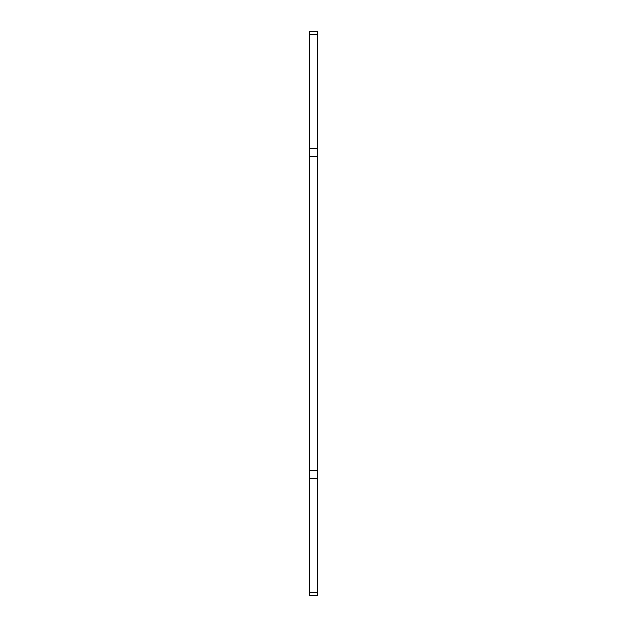 <?xml version="1.0" encoding="UTF-8"?>
<svg xmlns="http://www.w3.org/2000/svg" width="627" height="627" viewBox="0 0 627 627"><rect width="100%" height="100%" fill="white"/><g stroke="black" fill="none" stroke-linecap="round" stroke-linejoin="round"><path stroke-width="0.94" d="M317.262 31.35L317.262 595.65L309.738 595.65L309.738 31.35L317.262 31.35M317.262 595.65L309.738 595.65M317.262 34.657L309.738 34.657M317.262 148.458L309.738 148.458M317.262 156.436L309.738 156.436M317.262 470.563L309.738 470.563M317.262 478.542L309.738 478.542M317.262 592.343L309.738 592.343"/></g></svg>
